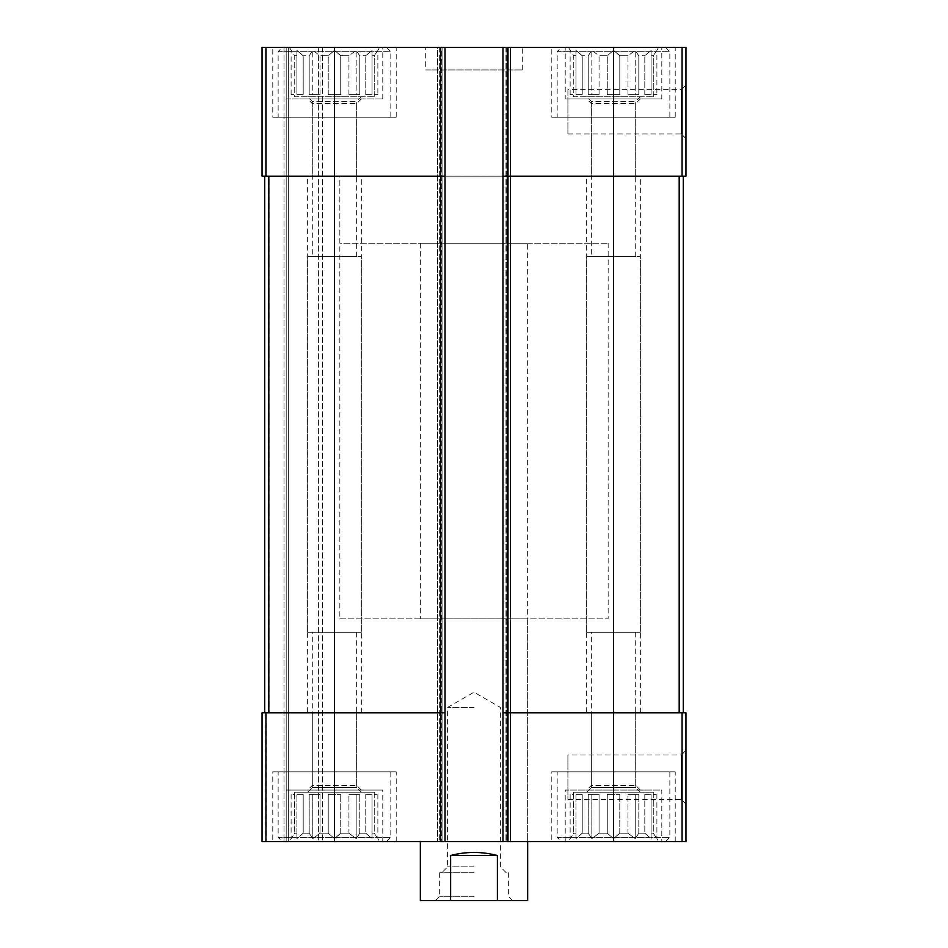 <?xml version="1.0" encoding="UTF-8"?>
<svg xmlns="http://www.w3.org/2000/svg" width="948" height="948" viewBox="0 0 948 948"><rect width="100%" height="100%" fill="white"/><g stroke="black" fill="none" stroke-linecap="round" stroke-linejoin="round"><path stroke-width="0.71" stroke-dasharray="4.74 3.56" d="M607.253 94.622L607.253 55.766L599.065 55.766L607.253 55.766L613.522 50.351L607.253 55.766L607.253 94.622L619.791 94.622L619.791 55.766L627.967 55.766L619.791 55.766L613.522 50.351L619.791 55.766L619.791 94.622L607.253 94.622L613.522 94.622L613.522 50.351L613.522 94.622L607.253 94.622M599.065 94.622L599.065 55.766L591.825 50.351L588.21 55.766L582.226 55.766L588.21 55.766L591.825 50.351L599.065 55.766L599.065 94.622L588.21 94.622L588.21 55.766L588.21 94.622L599.065 94.622L591.825 94.622L591.825 50.351L591.825 94.622L588.21 94.622L599.065 94.622M582.226 94.622L582.226 55.766L575.957 50.351L575.957 55.766L573.765 55.766L575.957 55.766L575.957 50.351L582.226 55.766L582.226 94.622L575.957 94.622L575.957 55.766L575.957 94.622L582.226 94.622L575.957 94.622L575.957 50.351L575.957 94.622L582.226 94.622M570.139 94.622L570.139 50.351L573.765 55.766L573.765 94.622L570.139 94.622L573.765 94.622L573.765 55.766L568.445 47.4L658.587 47.4L568.445 47.4M573.267 96.767L653.765 96.767L573.267 96.767L573.267 94.622M627.967 94.622L627.967 55.766L635.207 50.351L627.967 55.766L627.967 94.622L638.822 94.622L638.822 55.766L644.806 55.766L638.822 55.766L635.207 50.351L638.822 55.766L638.822 94.622L627.967 94.622L635.207 94.622L635.207 50.351L635.207 94.622L627.967 94.622M644.806 94.622L644.806 55.766L651.075 50.351L644.806 55.766L644.806 94.622L651.075 94.622L651.075 55.766L653.267 55.766L651.075 55.766L651.075 50.351L651.075 94.622L644.806 94.622L651.075 94.622L651.075 50.351L651.075 94.622L644.806 94.622M656.893 94.622L653.267 94.622L653.267 55.766L656.893 50.351L653.267 55.766L653.267 94.622L656.893 94.622L656.893 50.351L658.587 47.4M328.209 94.622L328.209 55.766L320.033 55.766L328.209 55.766L334.478 50.351L328.209 55.766L328.209 94.622L340.747 94.622L340.747 55.766L348.935 55.766L340.747 55.766L334.478 50.351L340.747 55.766L340.747 94.622L328.209 94.622L334.478 94.622L334.478 50.351L334.478 94.622L328.209 94.622M320.033 94.622L320.033 55.766L312.793 50.351L309.178 55.766L303.194 55.766L309.178 55.766L312.793 50.351L320.033 55.766L320.033 94.622L309.178 94.622L309.178 55.766L309.178 94.622L320.033 94.622L312.793 94.622L312.793 50.351L312.793 94.622L309.178 94.622L320.033 94.622M303.194 94.622L303.194 55.766L296.925 50.351L296.925 55.766L294.733 55.766L296.925 55.766L296.925 50.351L303.194 55.766L303.194 94.622L296.925 94.622L296.925 55.766L296.925 94.622L303.194 94.622L296.925 94.622L296.925 50.351L296.925 94.622L303.194 94.622M291.107 94.622L291.107 50.351L294.733 55.766L294.733 94.622L291.107 94.622L294.733 94.622L294.733 55.766L289.413 47.4L379.556 47.4L289.413 47.4M294.236 96.767L374.733 96.767L294.236 96.767L294.236 94.622M348.935 94.622L348.935 55.766L356.175 50.351L348.935 55.766L348.935 94.622L359.79 94.622L359.79 55.766L365.774 55.766L359.79 55.766L356.175 50.351L359.79 55.766L359.79 94.622L348.935 94.622L356.175 94.622L356.175 50.351L356.175 94.622L348.935 94.622M365.774 94.622L365.774 55.766L372.043 50.351L365.774 55.766L365.774 94.622L372.043 94.622L372.043 55.766L374.235 55.766L372.043 55.766L372.043 50.351L372.043 94.622L365.774 94.622L372.043 94.622L372.043 50.351L372.043 94.622L365.774 94.622M377.861 94.622L374.235 94.622L374.235 55.766L377.861 50.351L374.235 55.766L374.235 94.622L377.861 94.622L377.861 50.351L379.556 47.4M312.295 176.186L356.661 176.186L312.295 176.186L312.295 103.557L356.661 103.557L312.295 103.557L307.65 98.912L361.318 98.912L307.65 98.912M312.295 712.789L356.661 712.789L312.295 712.789L312.295 785.418L356.661 785.418L312.295 785.418L307.65 790.063L361.318 790.063L307.65 790.063M312.295 256.671L356.661 256.671L312.295 256.671L312.295 101.412L356.661 101.412L312.295 101.412L307.65 96.767L361.318 96.767L307.65 96.767M591.339 176.186L635.705 176.186L591.339 176.186L591.339 103.557L635.705 103.557L591.339 103.557L586.682 98.912L640.35 98.912L586.682 98.912M591.339 712.789L635.705 712.789L591.339 712.789L591.339 785.418L635.705 785.418L591.339 785.418L586.682 790.063L640.35 790.063L586.682 790.063M591.339 256.671L635.705 256.671L591.339 256.671L591.339 101.412L635.705 101.412L591.339 101.412L586.682 96.767L640.35 96.767L586.682 96.767M440.725 47.4L440.725 176.186L445.027 176.186L440.725 176.186L445.027 176.186L445.027 47.4L262.039 47.4L262.039 176.186L266.329 176.186L262.039 176.186L262.039 47.4L266.329 47.4L262.039 47.4L262.039 176.186L440.725 176.186L268.817 176.186L334.478 176.186L334.478 712.789L440.725 712.789L268.817 712.789L334.478 712.789L334.478 841.575L685.961 841.575L685.961 712.789L682.062 712.789L682.062 841.575M502.973 176.186L507.275 176.186L502.973 176.186L502.973 841.575L505.118 841.575L502.973 841.575L502.973 47.4L502.973 176.186L613.522 176.186L507.275 176.186L507.275 712.789L613.522 712.789L502.973 712.789L507.275 712.789L507.275 841.575M445.027 176.186L445.027 712.789L440.725 712.789L445.027 712.789L445.027 841.575L445.027 47.4L441.804 47.4L685.961 47.4L685.961 176.186L507.275 176.186L507.275 47.4M685.961 84.965L685.961 138.621L685.961 84.965L681.316 89.61L681.316 133.976L681.316 89.61L567.911 89.61L567.911 133.976L567.911 89.61M334.478 47.4L334.478 176.186L440.725 176.186L440.725 712.789L262.039 712.789L262.039 841.575L266.329 841.575L262.039 841.575L262.039 712.789L266.329 712.789L262.039 712.789L262.039 841.575L334.478 841.575M442.882 47.4L437.514 47.4L437.514 841.575L437.514 47.4L442.882 47.4L442.882 841.575L442.882 47.4M441.804 47.4L437.514 47.4L437.514 841.575L437.514 47.4L441.804 47.4L441.804 841.575L441.804 47.4M510.486 47.4L510.486 841.575L508.341 841.575L510.486 841.575L510.486 47.4L506.196 47.4L510.486 47.4L510.486 841.575L510.486 47.4L508.341 47.4L510.486 47.4M508.341 841.575L505.118 841.575L508.341 841.575L508.341 47.4L508.341 841.575M613.522 47.4L613.522 176.186L683.271 176.186L613.522 176.186L613.522 712.789L682.062 712.789M685.961 750.354L685.961 804.011L685.961 750.354L681.316 754.999L681.316 799.365L681.316 754.999L567.911 754.999L567.911 799.365L567.911 754.999M502.973 47.4L502.973 841.575M445.027 47.4L445.027 841.575M264.729 176.186L269.019 176.186L269.019 712.789L264.729 712.789L269.019 712.789L269.019 176.186L264.729 176.186L264.729 712.789L264.729 176.186L268.817 176.186L264.729 176.186L264.729 712.789M286.189 98.912L382.779 98.912L286.189 98.912L286.189 47.4L382.779 47.4L266.329 47.4L286.189 47.4L286.189 841.575L288.334 841.575L284.044 841.575L382.779 841.575L286.189 841.575L286.189 790.063L382.779 790.063L286.189 790.063M266.329 841.575L284.044 841.575L266.329 841.575L266.329 712.789L266.329 841.575M286.189 47.4L286.189 841.575M288.334 841.575L322.676 841.575L288.334 841.575L288.334 47.4L288.334 841.575M322.676 47.4L322.676 841.575L322.676 47.4L318.386 47.4L322.676 47.4M661.811 47.4L565.221 47.4L661.811 47.4L661.811 98.912L565.221 98.912L565.221 47.4M272.775 47.4L396.193 47.4L272.775 47.4L272.775 117.161L396.193 117.161L272.775 117.161M551.807 47.4L675.225 47.4L551.807 47.4L551.807 117.161L675.225 117.161L551.807 117.161M425.711 47.4L522.289 47.4L425.711 47.4L425.711 69.939L522.289 69.939L425.711 69.939M661.811 841.575L565.221 841.575L661.811 841.575L661.811 790.063L565.221 790.063L661.811 790.063M272.775 841.575L396.193 841.575L272.775 841.575L272.775 771.814L396.193 771.814L272.775 771.814M551.807 841.575L675.225 841.575L551.807 841.575L551.807 771.814L675.225 771.814L551.807 771.814M527.657 618.878L420.343 618.878L527.657 618.878L527.657 841.575L420.343 841.575L527.657 841.575L527.657 243.257L420.343 243.257L527.657 243.257M440.725 841.575L440.725 712.789L445.027 712.789M502.973 712.789L613.522 712.789L613.522 841.575M679.183 712.789L683.271 712.789L679.183 712.789L679.183 176.186M683.271 176.186L683.271 712.789M420.343 243.257L420.343 618.878M339.846 618.878L608.154 618.878L339.846 618.878L339.846 176.186L608.154 176.186L339.846 176.186L608.154 176.186L339.846 176.186L339.846 243.257L608.154 243.257L339.846 243.257M557.175 771.814L669.857 771.814L557.175 771.814L557.175 837.285L669.857 837.285L557.175 837.285L561.465 841.575L665.567 841.575L561.465 841.575M568.445 841.575L658.587 841.575L568.445 841.575L573.765 833.209L575.957 833.209L573.765 833.209L570.139 838.625L570.139 794.353L573.765 794.353L573.267 792.208L653.765 792.208L573.267 792.208M599.065 833.209L607.253 833.209L599.065 833.209L591.825 838.625L588.21 833.209L582.226 833.209L588.21 833.209L591.825 838.625L599.065 833.209L599.065 794.353L588.21 794.353L599.065 794.353L591.825 794.353L599.065 794.353L599.065 833.209M582.226 833.209L575.957 838.625L575.957 833.209L575.957 838.625L582.226 833.209L582.226 794.353L575.957 794.353L582.226 794.353L575.957 794.353L582.226 794.353L582.226 833.209M607.253 833.209L613.522 838.625L619.791 833.209L627.967 833.209L619.791 833.209L613.522 838.625L607.253 833.209L607.253 794.353L619.791 794.353L607.253 794.353L619.791 794.353L613.522 794.353L613.522 838.625L613.522 794.353L607.253 794.353L607.253 833.209M627.967 833.209L635.207 838.625L638.822 833.209L644.806 833.209L638.822 833.209L635.207 838.625L627.967 833.209L627.967 794.353L638.822 794.353L627.967 794.353L638.822 794.353L635.207 794.353L635.207 838.625L635.207 794.353L627.967 794.353L627.967 833.209M644.806 833.209L651.075 838.625L651.075 833.209L653.267 833.209L651.075 833.209L651.075 838.625L644.806 833.209L644.806 794.353L651.075 794.353L644.806 794.353L651.075 794.353L651.075 838.625L651.075 794.353L644.806 794.353L644.806 833.209M653.267 833.209L656.893 838.625L653.267 833.209L653.267 794.353L656.893 794.353L653.267 794.353L653.267 833.209M573.267 794.353L573.765 833.209L573.765 794.353L570.139 794.353M575.957 833.209L575.957 794.353L575.957 833.209M588.21 833.209L588.21 794.353L591.825 794.353L591.825 838.625L591.825 794.353L588.21 794.353L588.21 833.209M619.791 833.209L619.791 794.353L619.791 833.209M638.822 833.209L638.822 794.353L638.822 833.209M651.075 833.209L651.075 794.353L651.075 833.209M586.682 792.208L640.35 792.208L586.682 792.208L591.339 787.563L635.705 787.563L591.339 787.563L591.339 632.292L635.705 632.292L591.339 632.292M557.175 117.161L669.857 117.161L557.175 117.161L557.175 51.69L669.857 51.69L557.175 51.69L561.465 47.4L665.567 47.4L561.465 47.4M278.143 771.814L390.825 771.814L278.143 771.814L278.143 837.285L390.825 837.285L278.143 837.285L282.433 841.575L386.535 841.575L282.433 841.575M278.143 117.161L390.825 117.161L278.143 117.161L278.143 51.69L390.825 51.69L278.143 51.69L282.433 47.4L386.535 47.4L282.433 47.4M289.413 841.575L379.556 841.575L289.413 841.575L294.733 833.209L296.925 833.209L294.733 833.209L291.107 838.625L291.107 794.353L294.733 794.353L294.236 792.208L374.733 792.208L294.236 792.208M320.033 833.209L328.209 833.209L320.033 833.209L312.793 838.625L309.178 833.209L303.194 833.209L309.178 833.209L312.793 838.625L320.033 833.209L320.033 794.353L309.178 794.353L320.033 794.353L312.793 794.353L320.033 794.353L320.033 833.209M303.194 833.209L296.925 838.625L296.925 833.209L296.925 838.625L303.194 833.209L303.194 794.353L296.925 794.353L303.194 794.353L296.925 794.353L303.194 794.353L303.194 833.209M328.209 833.209L334.478 838.625L340.747 833.209L348.935 833.209L340.747 833.209L334.478 838.625L328.209 833.209L328.209 794.353L340.747 794.353L328.209 794.353L340.747 794.353L334.478 794.353L334.478 838.625L334.478 794.353L328.209 794.353L328.209 833.209M348.935 833.209L356.175 838.625L359.79 833.209L365.774 833.209L359.79 833.209L356.175 838.625L348.935 833.209L348.935 794.353L359.79 794.353L348.935 794.353L359.79 794.353L356.175 794.353L356.175 838.625L356.175 794.353L348.935 794.353L348.935 833.209M365.774 833.209L372.043 838.625L372.043 833.209L374.235 833.209L372.043 833.209L372.043 838.625L365.774 833.209L365.774 794.353L372.043 794.353L365.774 794.353L372.043 794.353L372.043 838.625L372.043 794.353L365.774 794.353L365.774 833.209M374.235 833.209L377.861 838.625L374.235 833.209L374.235 794.353L377.861 794.353L374.235 794.353L374.235 833.209M294.236 794.353L294.733 833.209L294.733 794.353L291.107 794.353M296.925 833.209L296.925 794.353L296.925 833.209M309.178 833.209L309.178 794.353L312.793 794.353L312.793 838.625L312.793 794.353L309.178 794.353L309.178 833.209M340.747 833.209L340.747 794.353L340.747 833.209M359.79 833.209L359.79 794.353L359.79 833.209M372.043 833.209L372.043 794.353L372.043 833.209M307.65 792.208L361.318 792.208L307.65 792.208L312.295 787.563L356.661 787.563L312.295 787.563L312.295 632.292L356.661 632.292L312.295 632.292M565.221 841.575L565.221 790.063M586.682 712.789L640.35 712.789L586.682 712.789L586.682 256.671L640.35 256.671L586.682 256.671M565.221 98.912L661.811 98.912M586.682 632.292L640.35 632.292L586.682 632.292L586.682 176.186L640.35 176.186L586.682 176.186M307.65 712.789L361.318 712.789L307.65 712.789L307.65 256.671L361.318 256.671L307.65 256.671M307.65 632.292L361.318 632.292L307.65 632.292L307.65 176.186L361.318 176.186L307.65 176.186M377.861 794.353L377.861 838.625L379.556 841.575M656.893 794.353L656.893 838.625L658.587 841.575M340.747 94.622L334.478 94.622L340.747 94.622M359.79 94.622L356.175 94.622L359.79 94.622M619.791 94.622L613.522 94.622L619.791 94.622M638.822 94.622L635.207 94.622L638.822 94.622M527.657 900.6L497.392 900.6L497.392 855.523C481.797 851.423 466.203 851.423 450.608 855.523L497.392 855.523M497.392 900.6L450.608 900.6L450.608 855.523M450.608 900.6L420.343 900.6M474 900.6L435.369 900.6L474 900.6M608.154 243.257L608.154 618.878M474 896.31L439.659 896.31L474 896.31M474 872.693L439.659 872.693L474 872.693M474 866.887L447.61 866.887L474 866.887M474 707.421L447.61 707.421L474 707.421M266.329 47.4L266.329 176.186L266.329 47.4M265.938 47.4L265.938 176.186M682.062 47.4L682.062 176.186M265.938 712.789L265.938 841.575M439.659 47.4L439.659 841.575L439.659 47.4M506.196 47.4L506.196 841.575L506.196 47.4M505.118 47.4L505.118 841.575L505.118 47.4M284.044 47.4L284.044 841.575L284.044 47.4M318.386 47.4L318.386 841.575L318.386 47.4M268.817 176.186L268.817 712.789M653.765 96.767L653.765 94.622M374.733 96.767L374.733 94.622M356.661 176.186L356.661 103.557L361.318 98.912M361.318 790.063L356.661 785.418L356.661 712.789M356.661 256.671L356.661 101.412L361.318 96.767M635.705 176.186L635.705 103.557L640.35 98.912M640.35 790.063L635.705 785.418L635.705 712.789M635.705 256.671L635.705 101.412L640.35 96.767M567.911 799.365L681.316 799.365L685.961 804.011M567.911 133.976L681.316 133.976L685.961 138.621M522.289 69.939L522.289 47.4M675.225 841.575L675.225 771.814M653.765 794.353L653.765 792.208M635.705 632.292L635.705 787.563L640.35 792.208M665.567 841.575L669.857 837.285L669.857 771.814M675.225 117.161L675.225 47.4M665.567 47.4L669.857 51.69L669.857 117.161M396.193 841.575L396.193 771.814M396.193 117.161L396.193 47.4M374.733 794.353L374.733 792.208M356.661 632.292L356.661 787.563L361.318 792.208M386.535 841.575L390.825 837.285L390.825 771.814M386.535 47.4L390.825 51.69L390.825 117.161M640.35 712.789L640.35 256.671M640.35 632.292L640.35 176.186M382.779 841.575L382.779 790.063M361.318 712.789L361.318 256.671M382.779 98.912L382.779 47.4M361.318 632.292L361.318 176.186M439.659 872.693L439.659 896.31L435.369 900.6M508.341 872.693L508.341 896.31L512.631 900.6M506.196 872.693L500.39 866.887L500.39 707.421L474 692.194L447.61 707.421L447.61 866.887L441.804 872.693"/><path stroke-width="1.42" d="M507.275 47.4L507.275 176.186L502.973 176.186L502.973 47.4L685.961 47.4L685.961 176.186L613.522 176.186L613.522 841.575L262.039 841.575L262.039 712.789L265.938 712.789L265.938 841.575M682.062 712.789L682.062 841.575L685.961 841.575L685.961 712.789L507.275 712.789L507.275 176.186L613.522 176.186L613.522 47.4M502.973 47.4L445.027 47.4L445.027 176.186L440.725 176.186L440.725 841.575M445.027 47.4L262.039 47.4L262.039 176.186L440.725 176.186L440.725 47.4M682.062 841.575L613.522 841.575M507.275 841.575L507.275 712.789L502.973 712.789L502.973 841.575M502.973 176.186L502.973 712.789M445.027 176.186L445.027 841.575M445.027 712.789L265.938 712.789M264.729 176.186L264.729 712.789M683.271 176.186L683.271 712.789M420.343 841.575L420.343 900.6L527.657 900.6L527.657 841.575M450.608 900.6L450.608 855.523L497.392 855.523C481.797 851.423 466.203 851.423 450.608 855.523M497.392 900.6L497.392 855.523M682.062 47.4L682.062 176.186M334.478 47.4L334.478 841.575M265.938 47.4L265.938 176.186M268.817 176.186L268.817 712.789M679.183 176.186L679.183 712.789"/></g></svg>
